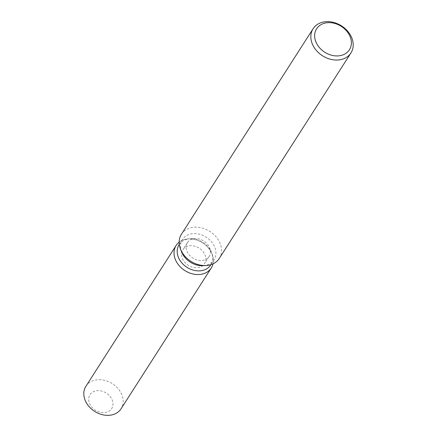 <?xml version="1.0" encoding="UTF-8"?>
<svg xmlns="http://www.w3.org/2000/svg" width="437" height="437" viewBox="0 0 437 437"><rect width="100%" height="100%" fill="white"/><g stroke="black" fill="none" stroke-linecap="round" stroke-linejoin="round"><path stroke-width="0.33" stroke-dasharray="2.19 1.64" d="M189.33 245.818A12.881 10.149 -147.4 0 1 202.713 251.226A12.881 10.149 -147.4 0 1 204.554 263.653A12.881 10.149 -147.4 0 1 198.081 267.591A12.881 10.149 -147.4 0 1 184.698 262.189A12.881 10.149 -147.4 0 1 182.857 249.756A12.881 10.149 -147.4 0 1 189.33 245.818M96.462 390.765A12.881 10.149 -147.4 0 1 109.845 396.173A12.881 10.149 -147.4 0 1 111.686 408.6A12.881 10.149 -147.4 0 1 105.213 412.539A12.881 10.149 -147.4 0 1 91.83 407.131A12.881 10.149 -147.4 0 1 89.989 394.704A12.881 10.149 -147.4 0 1 96.462 390.765A12.881 10.149 -147.4 0 1 109.845 396.173A12.881 10.149 -147.4 0 1 111.686 408.6A12.881 10.149 -147.4 0 1 105.213 412.539A12.881 10.149 -147.4 0 1 91.83 407.131A12.881 10.149 -147.4 0 1 89.989 394.704A12.881 10.149 -147.4 0 1 96.462 390.765M179.094 244.698A18.786 14.803 -147.4 0 1 188.527 238.957A18.786 14.803 -147.4 0 1 190.155 238.793A18.786 14.803 -147.4 0 1 211.464 252.449A18.786 14.803 -147.4 0 1 210.721 264.964M186.615 239.066A20.872 16.448 -147.4 0 1 188.423 238.886A20.872 16.448 -147.4 0 1 212.103 254.061A20.872 16.448 -147.4 0 1 213.016 263.85A20.872 16.448 -147.4 0 0 212.103 254.061A20.872 16.448 -147.4 0 0 188.423 238.886A20.872 16.448 -147.4 0 0 186.615 239.066A20.872 16.448 -147.4 0 0 179.148 242.153A20.872 16.448 -147.4 0 1 186.615 239.066M181.661 252.045A18.786 14.803 -147.4 0 1 182.404 239.525A18.786 14.803 -147.4 0 1 191.838 233.784A18.786 14.803 -147.4 0 1 211.355 241.672A18.786 14.803 -147.4 0 1 214.037 259.797A18.786 14.803 -147.4 0 1 204.603 265.538A18.786 14.803 -147.4 0 1 202.976 265.696M181.421 234.232A22.467 17.704 -147.4 0 1 192.706 227.366A22.467 17.704 -147.4 0 1 216.047 236.794A22.467 17.704 -147.4 0 1 219.259 258.475M193.924 238.646A12.881 10.149 -147.4 0 1 195.044 238.536A12.881 10.149 -147.4 0 1 209.656 247.899A12.881 10.149 -147.4 0 1 209.148 256.481A12.881 10.149 -147.4 0 1 202.681 260.419A12.881 10.149 -147.4 0 1 189.297 255.011A12.881 10.149 -147.4 0 1 187.457 242.584A12.881 10.149 -147.4 0 1 193.924 238.646M85.92 386.253A20.872 16.448 -147.4 0 1 96.402 379.873A20.872 16.448 -147.4 0 1 118.083 388.63A20.872 16.448 -147.4 0 1 121.065 408.77M209.148 256.481L204.554 263.653M190.155 238.793L195.044 238.536M211.464 252.449L209.656 247.899M210.913 264.669L214.037 259.797M179.285 244.398L182.404 239.525M187.457 242.584L182.857 249.756"/><path stroke-width="0.66" d="M210.913 264.669L210.721 264.964A18.786 14.803 -147.4 0 1 201.288 270.705A18.786 14.803 -147.4 0 1 181.776 262.823A18.786 14.803 -147.4 0 1 179.094 244.698L179.285 244.398M213.016 263.85A20.872 16.448 -147.4 0 1 200.796 274.343A20.872 16.448 -147.4 0 1 177.466 263.413A20.872 16.448 -147.4 0 1 179.148 242.153A20.872 16.448 -147.4 0 0 176.133 245.447A20.872 16.448 -147.4 0 0 179.115 265.587A20.872 16.448 -147.4 0 0 200.796 274.343A20.872 16.448 -147.4 0 0 211.279 267.963A20.872 16.448 -147.4 0 0 213.016 263.85M350.933 52.959L219.259 258.475A22.467 17.704 -147.4 0 1 207.974 265.341A22.467 17.704 -147.4 0 1 206.029 265.538A22.467 17.704 -147.4 0 1 180.536 249.205A22.467 17.704 -147.4 0 1 181.421 234.232L313.1 28.716A22.467 17.704 -147.4 0 1 324.385 21.85A22.467 17.704 -147.4 0 1 347.726 31.278A22.467 17.704 -147.4 0 1 350.933 52.959A22.467 17.704 -147.4 0 1 339.647 59.825A22.467 17.704 -147.4 0 1 316.306 50.397A22.467 17.704 -147.4 0 1 313.1 28.716M326.395 22.828A19.474 15.344 -147.4 0 1 350.146 36.741A19.474 15.344 -147.4 0 1 339.625 55.745A19.474 15.344 -147.4 0 1 315.875 41.832A19.474 15.344 -147.4 0 1 326.395 22.828M206.029 265.538L202.976 265.696A18.786 14.803 -147.4 0 1 181.661 252.045L180.536 249.205M211.279 267.963L121.065 408.77A20.872 16.448 -147.4 0 1 110.583 415.15A20.872 16.448 -147.4 0 1 88.897 406.394A20.872 16.448 -147.4 0 1 85.92 386.253L176.133 245.447"/></g></svg>
